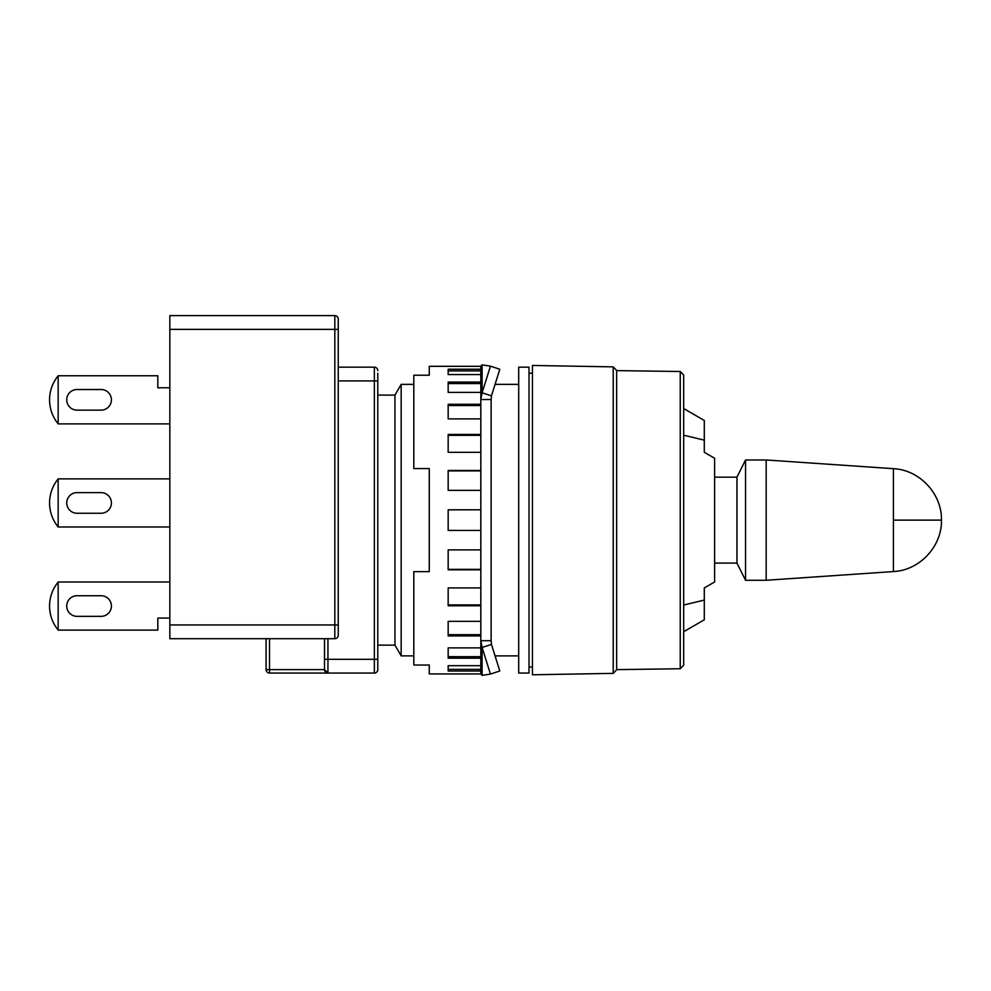<?xml version="1.0" encoding="UTF-8"?>
<svg xmlns="http://www.w3.org/2000/svg" width="991" height="991" viewBox="0 0 991 991"><rect width="100%" height="100%" fill="white"/><g stroke="black" fill="none" stroke-linecap="round" stroke-linejoin="round"><path stroke-width="1.49" d="M714.61 563.086L736.945 563.086L745.542 580.268L766.167 580.268L766.167 459.973L745.542 459.973L745.542 580.268M714.61 477.154L736.945 477.154L736.945 563.086M680.235 371.501L683.679 375.032L683.679 665.209L680.235 668.739L680.235 371.501L616.65 370.609M613.218 366.868L616.65 370.423L616.65 669.817L613.218 673.372L613.218 366.868L532.452 365.456L532.452 674.784L613.218 673.372M518.702 673.062L518.702 367.178L529.008 367.178L529.008 673.062L518.702 673.062M377.782 645.141L394.963 645.141L401.169 655.881L401.169 384.359L413.804 384.359M401.169 655.881L413.804 655.881M495.054 655.881L518.702 655.881M495.054 384.359L518.702 384.359M394.963 645.141L394.963 395.099L401.169 384.359M683.679 435.21L704.291 440.153L704.291 452.305L714.61 458.251L714.61 581.99L704.291 587.936L704.291 600.088L683.679 605.018M683.679 408.54L704.291 420.444L704.291 440.153M683.679 631.701L704.291 619.796L704.291 600.088M77.05 410.138A10.306 10.306 0 0 1 66.731 399.819A10.306 10.306 0 0 1 77.05 389.513L101.107 389.513A10.306 10.306 0 0 1 111.413 399.819A10.306 10.306 0 0 1 101.107 410.138L77.05 410.138A10.306 10.306 0 0 1 66.731 399.819A10.306 10.306 0 0 1 77.05 389.513A10.306 10.306 0 0 0 66.731 399.819A10.306 10.306 0 0 0 77.05 410.138M77.05 616.352A10.306 10.306 0 0 1 66.731 606.046A10.306 10.306 0 0 1 77.05 595.727L101.107 595.727A10.306 10.306 0 0 1 111.413 606.046A10.306 10.306 0 0 1 101.107 616.352L77.05 616.352A10.306 10.306 0 0 1 66.731 606.046A10.306 10.306 0 0 1 77.05 595.727A10.306 10.306 0 0 0 66.731 606.046A10.306 10.306 0 0 0 77.05 616.352M77.05 513.251A10.306 10.306 0 0 1 66.731 502.933A10.306 10.306 0 0 1 77.05 492.626L101.107 492.626A10.306 10.306 0 0 1 111.413 502.933A10.306 10.306 0 0 1 101.107 513.251L77.05 513.251A10.306 10.306 0 0 1 66.731 502.933A10.306 10.306 0 0 1 77.05 492.626A10.306 10.306 0 0 0 66.731 502.933A10.306 10.306 0 0 0 77.05 513.251M169.845 387.791L157.817 387.791L157.817 375.762L58.196 375.762A37.807 37.807 0 0 0 58.147 375.824C52.511 382.836 49.649 390.838 49.55 399.819C49.649 408.812 52.511 416.815 58.147 423.826A37.807 37.807 0 0 0 58.196 423.888L169.845 423.888M58.147 630.041C52.511 623.029 49.649 615.039 49.55 606.046C49.649 597.053 52.511 589.05 58.147 582.051L58.147 630.041A37.807 37.807 0 0 0 58.196 630.103L157.817 630.103L157.817 618.074L169.845 618.074M169.845 581.99L58.196 581.99A37.807 37.807 0 0 0 58.147 582.051M169.845 478.876L58.196 478.876A37.807 37.807 0 0 0 58.147 478.938C52.511 485.949 49.649 493.939 49.55 502.933C49.649 511.926 52.511 519.928 58.147 526.927A37.807 37.807 0 0 0 58.196 526.989L169.845 526.989M338.253 380.916L374.35 380.916L374.35 673.062A3.431 3.431 0 0 0 377.782 669.631L377.782 659.312L377.782 669.631L377.782 659.312L324.515 659.312L324.515 669.631L324.515 638.7M377.782 669.631A3.431 3.431 0 0 1 374.35 673.062L327.947 673.062A3.431 3.431 0 0 1 324.515 669.631L327.947 673.062L269.515 673.062A3.431 3.431 -0 0 1 266.084 669.631L266.084 646.838M269.515 673.062L269.515 669.631L324.515 669.631A3.431 3.431 0 0 0 327.947 673.062L327.947 638.7L334.822 638.7A3.431 3.431 0 0 0 338.253 635.256L338.253 624.949L338.253 635.256A3.431 3.431 0 0 1 334.822 638.7L169.845 638.7L169.845 624.949L334.822 624.949L334.822 638.7M338.253 319.052L338.253 329.371L338.253 319.052A3.431 3.431 0 0 0 334.822 315.621L169.845 315.621L169.845 624.949M266.084 638.7L266.084 648.981M338.253 329.371L338.253 624.949L334.822 624.949L334.822 329.371L338.253 329.371M101.107 389.513A10.306 10.306 0 0 1 111.413 399.819A10.306 10.306 0 0 1 101.107 410.138A10.306 10.306 0 0 0 111.413 399.819A10.306 10.306 0 0 0 101.107 389.513M58.147 375.824L58.147 423.826M101.107 595.727A10.306 10.306 0 0 1 111.413 606.046A10.306 10.306 0 0 1 101.107 616.352A10.306 10.306 0 0 0 111.413 606.046A10.306 10.306 0 0 0 101.107 595.727M101.107 492.626A10.306 10.306 0 0 1 111.413 502.933A10.306 10.306 0 0 1 101.107 513.251A10.306 10.306 0 0 0 111.413 502.933A10.306 10.306 0 0 0 101.107 492.626M58.147 478.938L58.147 526.927M377.782 373.186L377.782 659.312M377.782 370.609A3.431 3.431 0 0 0 374.35 367.178L338.253 367.178M491.14 640.719L480.821 640.719L480.821 673.93L429.264 673.93L429.264 665.023L413.804 665.023L413.804 571.671L429.264 571.671L429.264 468.57L413.804 468.57L413.804 375.217L429.264 375.217L429.264 366.311L480.821 366.311L480.821 399.522L491.14 399.522L491.14 640.719L491.462 644.398L499.798 670.994L490.446 674.078L482.109 647.482L480.821 640.719L480.821 399.522L482.109 392.758L490.446 366.162L482.109 364.861L480.883 366.001M480.821 665.679L448.167 665.679L448.167 671.018L480.821 671.018M480.821 647.866L448.167 647.866L448.167 658.173L480.821 658.173M480.821 621.345L448.167 621.345L448.167 635.925L480.821 635.925M480.821 587.923L448.167 587.923L448.167 605.774L480.821 605.774M480.821 549.881L448.167 549.881L448.167 569.8L480.821 569.8M480.821 509.808L448.167 509.808L448.167 530.433L480.821 530.433M480.821 470.44L448.167 470.44L448.167 490.359L480.821 490.359M480.821 434.454L448.167 434.454L448.167 452.317L480.821 452.317M480.821 404.316L448.167 404.316L448.167 418.896L480.821 418.896M480.821 382.068L448.167 382.068L448.167 392.374L480.821 392.374M480.821 369.222L448.167 369.222L448.167 374.561L480.821 374.561M490.446 366.162L499.798 369.247L491.462 395.843L491.14 399.522M480.821 669.359L448.167 669.359M480.821 656.686L448.167 656.686M480.821 634.698L448.167 634.698M480.821 604.919L448.167 604.919M480.821 569.354L448.167 569.354M448.167 470.886L480.821 470.886M448.167 435.322L480.821 435.322M448.167 405.53L480.821 405.53M448.167 383.554L480.821 383.554M448.167 370.882L480.821 370.882M480.821 673.93L482.109 675.379L490.446 674.078M491.462 644.398L482.109 647.482L482.109 675.379M491.462 395.843L482.109 392.758L482.109 364.861M766.167 459.973L893.411 468.681L893.411 520.114L941.45 520.114C942.119 546.301 919.586 570.432 893.411 571.559L766.167 580.268M893.411 520.114L893.411 571.559M266.084 669.631L269.515 669.631L269.515 638.7M169.845 329.371L334.822 329.371L334.822 315.621M374.35 367.178L374.35 380.916L377.782 380.916M680.235 668.739L616.65 669.631M532.452 667.054L529.008 667.054M736.945 477.154L745.542 459.973M893.411 468.681C919.586 469.796 942.119 493.939 941.45 520.114M532.452 373.186L529.008 373.186M377.782 395.099L394.963 395.099"/></g></svg>
